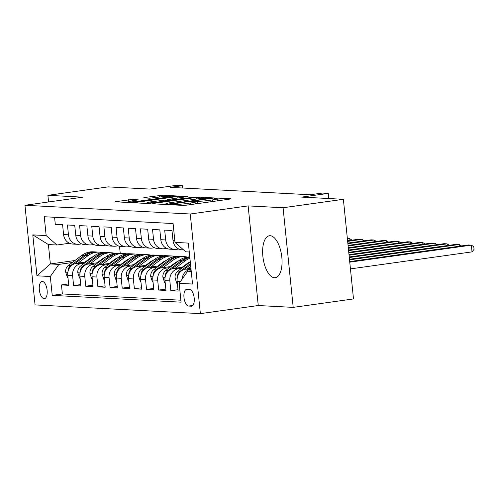 <?xml version="1.0" encoding="UTF-8"?>
<svg xmlns="http://www.w3.org/2000/svg" width="499" height="499" viewBox="0 0 499 499"><rect width="100%" height="100%" fill="white"/><g stroke="black" fill="none" stroke-linecap="round" stroke-linejoin="round"><path stroke-width="0.75" d="M171.357 204.465L170.533 204.74L183.214 205.407L186.769 205.139L229.384 199.17L230.557 198.777L217.882 198.109L214.37 198.527L216.21 198.658A8.527 0.655 -5.8 0 1 217.115 198.858A8.527 0.655 -5.8 0 1 212.449 199.924L208.9 200.417A8.527 0.655 -5.8 0 1 197.504 201.278L193.375 201.378L192.352 201.615L194.192 201.739A8.527 0.655 -5.8 0 1 195.097 201.939A8.527 0.655 -5.8 0 1 190.437 203.006L186.882 203.505A8.527 0.655 -5.8 0 1 175.492 204.359L171.357 204.465M274.475 277.731A21.176 9.356 -98 0 0 275.28 277.694A21.176 9.356 -98 0 0 281.723 256.33A21.176 9.356 -98 0 0 270.209 235.721A21.176 9.356 -98 0 0 269.404 235.759A21.176 9.356 -98 0 0 262.961 257.122A21.176 9.356 -98 0 0 274.475 277.731M44.112 298.689A8.689 3.836 -98 0 0 44.442 298.67A8.689 3.836 -98 0 0 47.081 289.907A8.689 3.836 -98 0 0 42.359 281.455A8.689 3.836 -98 0 0 42.028 281.467A8.689 3.836 -98 0 0 39.384 290.231A8.689 3.836 -98 0 0 44.112 298.689M132.073 199.488L115.101 201.764L129.466 202.569L133.027 202.301L177.095 196.001L162.73 195.196L144.729 197.485L143.556 197.878L149.581 198.197L160.304 196.93A7.129 0.549 -5.8 0 1 170.589 196.375A7.129 0.549 -5.8 0 1 166.685 197.267L138.635 201.191A7.129 0.549 -5.8 0 1 128.349 201.746A7.129 0.549 -5.8 0 1 132.254 200.854L138.385 199.868L132.073 199.488L132.216 200.86M283.083 207.746L248.134 205.9L258.257 305.531L293.2 307.378L283.083 207.746L343.374 199.301L301.745 197.105L328.28 193.387L322.198 193.069L310.141 194.753L170.365 187.374L182.422 185.684L176.347 185.366L149.812 189.077L108.183 186.882L47.892 195.321L48.565 201.97M248.134 205.9L190.256 214.002L24.95 205.276L82.834 197.167L47.892 195.321M153.667 203.392L152.488 203.785L166.566 204.528L170.128 204.259L214.196 197.96L199.837 197.155L196.275 197.423L153.667 203.392L153.711 203.848M148.016 203.548L133.657 202.744L177.725 196.444L187.593 196.556L168.855 199.307L167.683 199.7L171.675 199.912L195.92 196.98L148.016 203.548M343.374 199.301L353.498 298.932L293.2 307.378M68.6 283.925L61.452 284.929L68.743 285.316L67.745 275.485L72.605 275.741A10.859 9.706 -87 0 1 81.156 263.622L84.412 263.166M80.757 284.567L73.603 285.571L80.894 285.952L79.896 276.128L84.761 276.384A10.859 9.706 -87 0 1 93.313 264.264L96.563 263.809M92.908 285.21L85.759 286.214L93.051 286.594L92.053 276.77L96.912 277.026A10.859 9.706 -87 0 1 105.47 264.9L108.72 264.445M105.064 285.852L97.91 286.856L105.208 287.237L104.21 277.413L109.069 277.669A10.859 9.706 -87 0 1 117.621 265.543L120.877 265.088M117.221 286.495L110.067 287.493L117.359 287.879L116.361 278.055L121.226 278.311A10.859 9.706 -87 0 1 129.777 266.185L133.027 265.73M129.372 287.137L122.224 288.135L129.515 288.522L128.517 278.692L133.376 278.953A10.859 9.706 -87 0 1 141.934 266.828L145.184 266.372M141.529 287.78L134.374 288.778L141.672 289.164L140.674 279.334L145.533 279.596A10.859 9.706 -87 0 1 154.085 267.47L157.341 267.015M153.686 288.422L146.531 289.42L153.823 289.807L152.825 279.976L157.69 280.232A10.859 9.706 -87 0 1 166.242 268.113L169.492 267.657M165.836 289.064L158.688 290.062L165.98 290.449L164.982 280.619L169.841 280.875A10.859 9.706 -87 0 1 178.399 268.755L181.648 268.3M177.993 289.707L170.839 290.705L178.131 291.092L177.133 281.261A10.859 9.706 -87 0 1 185.69 269.142L190.942 268.406M183.57 249.905L182.054 249.824A10.859 9.706 -87 0 1 172.978 240.331L171.98 230.507L164.689 230.12L165.687 239.95A10.859 9.706 -87 0 0 174.762 249.438A10.859 9.706 -87 0 0 176.428 249.369L178.842 249.032M174.762 249.438L169.897 249.182A10.859 9.706 93 0 1 160.821 239.688L159.823 229.864L152.532 229.478L153.53 239.308A10.859 9.706 -87 0 0 162.605 248.795A10.859 9.706 -87 0 0 164.271 248.727L166.691 248.39M162.605 248.795L157.74 248.539A10.859 9.706 93 0 1 148.671 239.046L147.673 229.222L140.375 228.835L141.373 238.665A10.859 9.706 -87 0 0 150.448 248.159A10.859 9.706 -87 0 0 152.114 248.084L154.534 247.747M150.448 248.159L145.589 247.897A10.859 9.706 93 0 1 136.514 238.41L135.516 228.579L128.224 228.193L129.222 238.023A10.859 9.706 -87 0 0 138.298 247.516A10.859 9.706 -87 0 0 139.963 247.442L142.377 247.105M138.298 247.516L133.433 247.255A10.859 9.706 93 0 1 124.357 237.767L123.359 227.937L116.067 227.55L117.065 237.381A10.859 9.706 -87 0 0 126.141 246.874A10.859 9.706 -87 0 0 127.806 246.799L130.227 246.462M126.141 246.874L121.282 246.612A10.859 9.706 93 0 1 112.206 237.125L111.208 227.294L103.911 226.908L104.915 236.738A10.859 9.706 -87 0 0 113.984 246.232A10.859 9.706 -87 0 0 115.656 246.157L118.07 245.82M113.984 246.232L109.125 245.976A10.859 9.706 93 0 1 100.05 236.482L99.052 226.652L91.76 226.265L92.758 236.096A10.859 9.706 -87 0 0 101.833 245.589A10.859 9.706 -87 0 0 103.499 245.514L105.913 245.177M101.833 245.589L96.968 245.333A10.859 9.706 93 0 1 87.893 235.84L86.895 226.01L79.603 225.623L80.601 235.453A10.859 9.706 -87 0 0 89.677 244.947A10.859 9.706 -87 0 0 91.342 244.872L93.762 244.535M89.677 244.947L84.818 244.691A10.859 9.706 93 0 1 75.742 235.197L74.744 225.367L67.452 224.98L68.45 234.811A10.859 9.706 -87 0 0 77.52 244.304A10.859 9.706 -87 0 0 79.191 244.229L81.605 243.892M99.413 261.064L100.449 260.921M67.745 275.485A10.859 9.706 93 0 1 76.297 263.36L85.965 262.006M100.966 259.91L102.002 259.761M111.564 261.707L112.606 261.557M79.896 276.128A10.859 9.706 93 0 1 88.454 264.002L98.116 262.649M113.117 260.553L114.159 260.403M123.721 262.349L124.756 262.2M92.053 276.77A10.859 9.706 93 0 1 100.605 264.645L110.273 263.291M125.274 261.189L126.309 261.046M135.878 262.992L136.913 262.842M104.21 277.413A10.859 9.706 93 0 1 112.762 265.287L122.43 263.934M137.431 261.832L138.466 261.688M148.028 263.634L149.07 263.484M116.361 278.055A10.859 9.706 93 0 1 124.912 265.93L134.58 264.576M149.581 262.474L150.623 262.331M160.185 264.27L161.221 264.127M128.517 278.692A10.859 9.706 93 0 1 137.069 266.572L146.737 265.219M161.738 263.116L162.774 262.973M172.336 264.913L173.378 264.769M140.674 279.334A10.859 9.706 93 0 1 149.226 267.214L158.894 265.861M173.889 263.759L174.931 263.615M184.493 265.555L185.534 265.412M152.825 279.976A10.859 9.706 93 0 1 161.377 267.857L171.045 266.503M186.046 264.401L187.088 264.258M164.982 280.619A10.859 9.706 93 0 1 173.533 268.499L183.202 267.146M189.583 289.495L186.907 289.358A8.414 3.718 -98 0 0 186.589 289.37A8.414 3.718 -98 0 0 184.025 297.859A8.414 3.718 -98 0 0 188.603 306.049L191.273 306.193A8.414 3.718 -98 0 0 191.597 306.18A8.414 3.718 -98 0 0 194.155 297.685A8.414 3.718 -98 0 0 189.583 289.495M190.256 214.002L200.373 313.634L35.067 304.908L24.95 205.276M61.452 284.929L62.363 293.948L52.233 295.364L181.075 302.169L179.16 283.32L187.711 271.2L191.179 270.714M52.233 295.364L50.318 276.515L36.951 275.81L32.791 234.879L46.164 235.59L44.249 216.741L173.091 223.546L175.006 242.395L188.373 243.1L192.533 284.031L179.16 283.32M181.973 279.334A10.859 9.706 -87 0 1 190.549 269.398L191.036 269.329M54.578 217.283L55.295 224.338L62.587 224.725L63.585 234.555A10.859 9.706 93 0 0 72.661 244.048L77.52 244.304M170.839 290.705L169.841 280.875M158.688 290.062L157.69 280.232M146.531 289.42L145.533 279.596M134.374 288.778L133.376 278.953M122.224 288.135L121.226 278.311M110.067 287.493L109.069 277.669M97.91 286.856L96.912 277.026M85.759 286.214L84.761 276.384M73.603 285.571L72.605 275.741M62.363 293.948L180.875 300.211M91.011 258.257L89.982 258.401M74.975 260.503L50.368 263.946L58.876 264.395L72.255 262.524M87.256 260.422L88.292 260.278M187.711 271.2L191.248 271.387M189.277 252.001L185.747 251.814L175.006 242.395M258.257 305.531L200.373 313.634M182.659 188.023L182.422 185.684M328.797 198.533L328.28 193.387M69.448 243.25L56.905 245.009L48.397 244.56L50.368 263.946L36.951 275.81M119.517 246.338L120.215 253.255M46.164 235.59L56.905 245.009M58.876 264.395L50.318 276.515M32.791 234.879L48.397 244.56M195.745 203.885L195.296 203.904M217.757 200.798L217.314 200.823M166.005 204.397L165.456 204.471M168.568 203.997L208.463 198.571L209.486 198.34L207.559 198.203A8.527 0.655 -5.8 0 0 196.163 199.064L170.596 202.644A8.527 0.655 -5.8 0 0 165.93 203.704A8.527 0.655 -5.8 0 0 166.841 203.904L168.568 203.997L168.612 204.434M150.923 201.821A7.129 0.549 -5.8 0 0 147.024 202.706A7.129 0.549 -5.8 0 0 157.304 202.157L168.643 200.442L164.364 200.168L150.923 201.821M128.349 201.746L128.355 202.513M350.448 268.892L472.029 251.87L471.349 245.14L468.311 244.978L349.705 261.588M349.762 262.162L471.349 245.14L473.776 246.668L474.05 249.363L472.029 251.87M187.337 268.911L190.737 266.379M177.338 283.289L176.789 283.257L175.03 277.812A7.192 6.431 -87 0 1 177.912 271.076L190.281 261.881M184.006 269.547L190.562 264.67M190.456 263.591L180.226 271.2A7.192 6.431 93 0 0 177.432 275.872L177.482 276.926M349.525 259.854L459.192 244.498L456.155 244.335L349.468 259.274M459.367 246.232L459.192 244.498L461.475 245.932M182.166 267.289L186.988 263.703A17.24 15.407 -87 0 1 190.275 261.838M175.18 268.269L185.26 260.771A20.765 18.563 -87 0 1 189.913 258.264M165.188 282.646L164.633 282.615L162.874 277.17A7.192 6.431 -87 0 1 165.762 270.433L179.185 260.453A20.765 18.563 -87 0 1 189.776 256.935M171.856 268.905L182.952 260.646A20.765 18.563 -87 0 1 189.838 257.503M189.801 257.185A20.765 18.563 93 0 0 181.493 260.572L168.069 270.558A7.192 6.431 93 0 0 165.275 275.23L165.325 276.284M349.294 257.54L447.035 243.855L443.998 243.693L349.231 256.966M447.216 245.589L447.035 243.855L449.318 245.29M170.009 266.647L174.831 263.06A17.24 15.407 -87 0 1 178.249 261.145M163.03 267.626L173.109 260.129A20.765 18.563 -87 0 1 184.362 256.636A20.765 18.563 -87 0 1 187.381 257.079M153.031 282.004L152.482 281.979L150.717 276.527A7.192 6.431 -87 0 1 153.605 269.791L167.028 259.811A20.765 18.563 -87 0 1 178.28 256.318L180.594 256.436A20.765 18.563 93 0 0 169.342 259.929L155.913 269.915A7.192 6.431 93 0 0 153.118 274.587L153.168 275.641M187.038 263.665A17.24 15.407 -87 0 1 187.406 264.021M159.699 268.262L170.801 260.01A20.765 18.563 -87 0 1 182.048 256.517L184.362 256.636M181.318 256.492A20.765 18.563 93 0 0 180.594 256.436M188.235 262.867A17.24 15.407 -87 0 1 188.585 263.141M349.057 255.232L434.885 243.213L431.847 243.05L349.001 254.652M435.059 244.947L434.885 243.213L437.161 244.647M157.852 266.004L162.68 262.418A17.24 15.407 -87 0 1 166.092 260.503M150.873 266.984L160.952 259.486A20.765 18.563 -87 0 1 172.205 255.993A20.765 18.563 -87 0 1 175.23 256.436M140.88 281.361L140.325 281.336L138.566 275.885A7.192 6.431 -87 0 1 141.448 269.148L154.877 259.168A20.765 18.563 -87 0 1 166.13 255.675L168.437 255.794A20.765 18.563 93 0 0 157.185 259.287L143.762 269.273A7.192 6.431 93 0 0 140.968 273.945L141.017 274.999M174.881 263.023A17.24 15.407 -87 0 1 175.249 263.378M147.542 267.62L158.645 259.368A20.765 18.563 -87 0 1 169.897 255.875L172.205 255.993M169.167 255.85A20.765 18.563 93 0 0 168.437 255.794M176.078 262.224A17.24 15.407 -87 0 1 176.434 262.499M348.826 252.918L422.728 242.57L419.69 242.408L348.764 252.338M422.903 244.304L422.728 242.57L425.011 244.011M145.702 265.362L150.523 261.775A17.24 15.407 -87 0 1 153.942 259.86M138.716 266.341L148.796 258.844A20.765 18.563 -87 0 1 160.048 255.351A20.765 18.563 -87 0 1 163.073 255.794M128.723 280.719L128.174 280.694L126.409 275.242A7.192 6.431 -87 0 1 129.297 268.506L142.72 258.526A20.765 18.563 -87 0 1 153.973 255.033L156.281 255.151A20.765 18.563 93 0 0 145.028 258.644L131.605 268.63A7.192 6.431 93 0 0 128.811 273.302L128.861 274.356M162.724 262.38A17.24 15.407 -87 0 1 163.098 262.736M135.391 266.977L146.488 258.725A20.765 18.563 -87 0 1 157.74 255.232L160.048 255.351M157.01 255.207A20.765 18.563 93 0 0 156.281 255.151M163.928 261.582A17.24 15.407 -87 0 1 164.277 261.856M348.589 250.61L410.577 241.928L407.533 241.766L348.533 250.03M410.752 243.662L410.577 241.928L412.854 243.369M133.545 264.719L138.373 261.133A17.24 15.407 -87 0 1 141.785 259.218M126.565 265.699L136.645 258.201A20.765 18.563 -87 0 1 147.897 254.708A20.765 18.563 -87 0 1 150.916 255.151M116.566 280.076L116.017 280.051L114.259 274.6A7.192 6.431 -87 0 1 117.14 267.869L130.57 257.883A20.765 18.563 -87 0 1 141.816 254.39L144.13 254.509A20.765 18.563 93 0 0 132.877 258.002L119.448 267.988A7.192 6.431 93 0 0 116.654 272.66L116.704 273.72M150.573 261.744A17.24 15.407 -87 0 1 150.941 262.094M123.234 266.335L134.337 258.083A20.765 18.563 -87 0 1 145.583 254.59L147.897 254.708M144.853 254.565A20.765 18.563 93 0 0 144.13 254.509M151.771 260.94A17.24 15.407 -87 0 1 152.12 261.214M348.352 248.296L398.42 241.285L395.383 241.123L348.296 247.716M398.595 243.019L398.42 241.285L400.697 242.726M121.388 264.077L126.216 260.49A17.24 15.407 -87 0 1 129.634 258.576M114.408 265.056L124.488 257.559A20.765 18.563 -87 0 1 135.74 254.066A20.765 18.563 -87 0 1 138.766 254.509M104.416 279.44L103.861 279.409L102.102 273.957A7.192 6.431 -87 0 1 104.99 267.227L118.413 257.241A20.765 18.563 -87 0 1 129.665 253.748L131.973 253.866A20.765 18.563 93 0 0 120.721 257.365L107.297 267.345A7.192 6.431 93 0 0 104.503 272.017L104.553 273.078M138.416 261.102A17.24 15.407 -87 0 1 138.784 261.451M111.077 265.693L122.18 257.44A20.765 18.563 -87 0 1 133.433 253.947L135.74 254.066M132.703 253.922A20.765 18.563 93 0 0 131.973 253.866M139.614 260.297A17.24 15.407 -87 0 1 139.97 260.572M348.121 245.988L386.263 240.643L383.226 240.481L348.059 245.408M386.438 242.377L386.263 240.643L388.546 242.084M109.237 263.441L114.059 259.848A17.24 15.407 -87 0 1 117.477 257.933M102.258 264.414L112.337 256.916A20.765 18.563 -87 0 1 123.584 253.423A20.765 18.563 -87 0 1 126.609 253.866M92.259 278.798L91.71 278.766L89.945 273.315A7.192 6.431 -87 0 1 92.833 266.585L106.256 256.598A20.765 18.563 -87 0 1 117.508 253.105L119.816 253.23A20.765 18.563 93 0 0 108.564 256.723L95.141 266.703A7.192 6.431 93 0 0 92.346 271.375L92.396 272.435M126.259 260.459A17.24 15.407 -87 0 1 126.634 260.809M98.927 265.05L110.023 256.798A20.765 18.563 -87 0 1 121.276 253.305L123.584 253.423M120.546 253.28A20.765 18.563 93 0 0 119.816 253.23M127.463 259.655A17.24 15.407 -87 0 1 127.813 259.929M347.884 243.674L374.113 240L371.069 239.838L347.828 243.094M374.287 241.734L374.113 240L376.389 241.441M97.08 262.798L101.908 259.206A17.24 15.407 -87 0 1 105.32 257.297M90.101 263.771L100.18 256.28A20.765 18.563 -87 0 1 111.433 252.787A20.765 18.563 -87 0 1 114.458 253.224M80.102 278.155L79.553 278.124L77.794 272.672A7.192 6.431 -87 0 1 80.676 265.942L94.105 255.956A20.765 18.563 -87 0 1 105.351 252.463L107.665 252.588A20.765 18.563 93 0 0 96.413 256.081L82.984 266.061A7.192 6.431 93 0 0 80.196 270.732L80.245 271.793M114.109 259.817A17.24 15.407 -87 0 1 114.477 260.166M86.77 264.408L97.873 256.155A20.765 18.563 -87 0 1 109.119 252.662L111.433 252.787M108.389 252.637A20.765 18.563 93 0 0 107.665 252.588M115.306 259.012A17.24 15.407 -87 0 1 115.662 259.287M347.647 241.36L361.956 239.358L358.918 239.202L347.591 240.786M362.131 241.092L361.956 239.358L364.239 240.799M84.924 262.156L89.751 258.563A17.24 15.407 -87 0 1 93.17 256.654M77.944 263.129L88.024 255.638A20.765 18.563 -87 0 1 99.276 252.145A20.765 18.563 -87 0 1 102.301 252.581M67.951 277.513L67.396 277.481L65.637 272.03A7.192 6.431 -87 0 1 68.525 265.3L81.948 255.313A20.765 18.563 -87 0 1 93.201 251.82L95.509 251.945A20.765 18.563 93 0 0 84.256 255.438L70.833 265.418A7.192 6.431 93 0 0 68.039 270.09L68.089 271.15M101.952 259.174A17.24 15.407 -87 0 1 102.326 259.524M74.613 263.771L85.716 255.513A20.765 18.563 -87 0 1 96.968 252.02L99.276 252.145M96.238 251.995A20.765 18.563 93 0 0 95.509 251.945M103.156 258.37A17.24 15.407 -87 0 1 103.505 258.644M347.416 239.052L349.799 238.715L347.366 238.591M349.98 240.449L349.799 238.715L352.082 240.156M76.297 263.36L81.156 263.622M88.454 264.002L93.313 264.264M100.605 264.645L105.47 264.9M112.762 265.287L117.621 265.543M124.912 265.93L129.777 266.185M137.069 266.572L141.934 266.828M149.226 267.214L154.085 267.47M161.377 267.857L166.242 268.113M173.533 268.499L178.399 268.755M185.69 269.142L190.549 269.398M172.978 240.331L174.806 240.431M63.585 234.555L68.45 234.811M75.742 235.197L80.601 235.453M87.893 235.84L92.758 236.096M100.05 236.482L104.915 236.738M112.206 237.125L117.065 237.381M124.357 237.767L129.222 238.023M136.514 238.41L141.373 238.665M148.671 239.046L153.53 239.308M160.821 239.688L165.687 239.95M177.133 281.261L180.488 281.442M191.903 306.105L191.273 306.193M192.82 305.463L188.603 306.049M175.554 205.002L175.492 204.359M187.044 205.101L186.882 203.505M190.599 204.602L190.437 203.006M196.132 203.829L195.864 201.191M197.741 203.604L197.504 201.278M209.062 202.02L208.9 200.417M212.611 201.521L212.449 199.924M218.15 200.748L217.882 198.109M173.914 204.914L173.852 204.272M196.438 199.026L196.275 197.423M199.987 198.608L199.837 197.155M171.095 204.122L171.063 203.81M208.501 198.889L208.463 198.571M166.903 204.534L166.841 203.904M135.16 202.868L135.11 202.413M177.887 198.041L177.725 196.444M181.424 197.548L181.287 196.176M167.745 200.342L167.683 199.7M171.731 200.461L171.675 199.912M175.268 199.962L175.236 199.644M193.263 197.442L193.232 197.124M157.335 202.475L157.304 202.157M167.221 201.091L167.19 200.773M138.666 201.509L138.635 201.191M166.722 197.585L166.685 197.267M144.779 197.947L144.729 197.485M159.337 197.061L159.175 195.465M162.874 196.612L162.73 195.196M116.604 201.889L116.56 201.434M128.698 201.534L128.517 199.756M175.074 277.949L177.239 278.062M177.912 271.076L180.226 271.2M177.837 275.816L177.432 275.872M162.917 277.307L165.082 277.419M182.952 260.646L185.26 260.771M179.185 260.453L181.493 260.572M165.762 270.433L168.069 270.558M165.68 275.174L165.275 275.23M150.76 276.664L152.925 276.777M170.801 260.01L173.109 260.129M167.028 259.811L169.342 259.929M153.605 269.791L155.913 269.915M153.524 274.531L153.118 274.587M138.61 276.022L140.774 276.134M158.645 259.368L160.952 259.486M154.877 259.168L157.185 259.287M141.448 269.148L143.762 269.273M141.373 273.889L140.968 273.945M126.453 275.379L128.617 275.492M146.488 258.725L148.796 258.844M142.72 258.526L145.028 258.644M129.297 268.506L131.605 268.63M129.216 273.246L128.811 273.302M114.296 274.737L116.46 274.849M134.337 258.083L136.645 258.201M130.57 257.883L132.877 258.002M117.14 267.869L119.448 267.988M117.059 272.604L116.654 272.66M102.145 274.094L104.31 274.207M122.18 257.44L124.488 257.559M118.413 257.241L120.721 257.365M104.99 267.227L107.297 267.345M104.909 271.961L104.503 272.017M89.988 273.452L92.153 273.564M110.023 256.798L112.337 256.916M106.256 256.598L108.564 256.723M92.833 266.585L95.141 266.703M92.752 271.319L92.346 271.375M77.832 272.81L79.996 272.922M97.873 256.155L100.18 256.28M94.105 255.956L96.413 256.081M80.676 265.942L82.984 266.061M80.601 270.676L80.196 270.732M65.681 272.167L67.845 272.286M85.716 255.513L88.024 255.638M81.948 255.313L84.256 255.438M68.525 265.3L70.833 265.418M68.444 270.034L68.039 270.09M195.302 203.948L195.097 201.939M217.321 200.86L217.115 198.858M209.53 198.745L209.486 198.34M166.011 204.503L165.93 203.704M167.464 200.33L167.396 199.637M147.099 203.498L147.024 202.706M168.693 200.885L168.643 200.442M170.652 197.03L170.589 196.375"/></g></svg>
